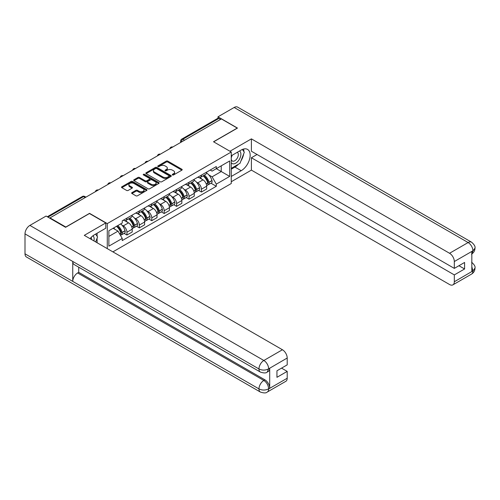 <?xml version="1.0" encoding="UTF-8"?>
<svg xmlns="http://www.w3.org/2000/svg" width="500" height="500" viewBox="0 0 500 500"><rect width="100%" height="100%" fill="white"/><g stroke="black" fill="none" stroke-linecap="round" stroke-linejoin="round"><path stroke-width="0.75" d="M172.481 174.95A0.775 0.444 0 0 0 173.575 174.95L181.875 170.156A1.106 0.637 0 0 0 182.194 169.706A1.106 0.637 0 0 0 181.875 169.256L167.812 161.137A1.106 0.637 0 0 0 166.25 161.137L157.95 165.931A0.775 0.444 0 0 0 157.725 166.244A0.775 0.444 0 0 0 157.95 166.562A0.775 0.444 0 0 0 159.044 166.562L160.119 165.938A3.538 2.044 0 0 1 165.119 165.938L166.287 166.619A3.538 2.044 0 0 1 167.325 168.062A3.538 2.044 0 0 1 166.287 169.5L165.212 170.125A0.775 0.444 0 0 0 164.988 170.438A0.775 0.444 0 0 0 165.212 170.756A0.775 0.444 0 0 0 166.306 170.756L167.381 170.131A3.538 2.044 0 0 1 172.381 170.131L173.556 170.812A3.538 2.044 0 0 1 174.587 172.256A3.538 2.044 0 0 1 173.556 173.694L172.481 174.319A0.775 0.444 0 0 0 172.256 174.631A0.775 0.444 0 0 0 172.481 174.95L172.481 174.319M131.962 192.613A1.106 0.637 0 0 0 131.637 193.069A1.106 0.637 0 0 0 131.962 193.519L135.906 195.794A1.106 0.637 0 0 0 137.469 195.794L146.681 190.475A1.106 0.637 0 0 0 147.006 190.019A1.106 0.637 0 0 0 146.681 189.569L132.625 181.456A1.106 0.637 0 0 0 131.062 181.456L121.844 186.775A1.106 0.637 0 0 0 121.519 187.225A1.106 0.637 0 0 0 121.844 187.675L126.606 190.425A1.106 0.637 0 0 0 128.169 190.425L132.119 188.15A1.106 0.637 0 0 0 132.438 187.7A1.106 0.637 0 0 0 132.119 187.25L129.756 185.881A2.956 1.706 0 0 1 128.887 184.675A2.956 1.706 0 0 1 130.712 183.1A2.956 1.706 0 0 1 133.931 183.469L143.188 188.812A2.956 1.706 0 0 1 144.056 190.019A2.956 1.706 0 0 1 142.231 191.6A2.956 1.706 0 0 1 139.006 191.231L137.469 190.338A1.106 0.637 0 0 0 135.906 190.338L131.962 192.613L131.962 193.519L135.906 191.256L135.906 190.338M107.281 223.588L89.537 213.344L65.825 227.037L49.988 217.894L221.4 118.931L237.231 128.075L213.519 141.762L231.262 152.006L107.281 223.588L107.281 248.631M160.194 181.769A1.106 0.637 0 0 0 161.756 181.769L170.975 176.45A1.106 0.637 0 0 0 171.3 175.994A1.106 0.637 0 0 0 170.975 175.544L156.919 167.431A1.106 0.637 0 0 0 155.356 167.431L146.137 172.75A1.106 0.637 0 0 0 145.812 173.2A1.106 0.637 0 0 0 146.137 173.65L160.194 181.769M143.75 175.113A0.775 0.444 0 0 1 144.537 175.225L144.537 174.306L158.831 182.556A1.106 0.637 0 0 1 159.156 183.006A1.106 0.637 0 0 1 158.831 183.463L149.613 188.781A1.106 0.637 0 0 1 148.05 188.781L133.994 180.662L133.994 179.762A1.106 0.637 0 0 0 133.669 180.212A1.106 0.637 0 0 0 133.994 180.662M133.994 179.762L137.938 177.488A1.106 0.637 0 0 1 139.5 177.488L145.2 180.775A1.106 0.637 0 0 0 146.762 180.775L149.381 179.269A1.106 0.637 0 0 0 149.7 178.812A1.106 0.637 0 0 0 149.381 178.363L143.444 174.938A0.775 0.444 0 0 1 143.212 174.619A0.775 0.444 0 0 1 143.694 174.206A0.775 0.444 0 0 1 144.537 174.306M112.894 251.869L231.262 183.525L231.262 152.006M49.988 217.894L49.988 218.306M184.556 140.2L182.881 139.238A2.25 1.3 60 0 0 181.756 139.125L217.806 118.312A2.25 1.3 60 0 1 218.931 118.425L182.881 139.238A2.25 1.3 120 0 0 181.287 141.994L181.287 142.088M220.6 119.388L218.931 118.425M201.425 175.119A5.175 2.988 60 0 1 200.35 177.444L205.606 174.412A5.175 2.988 -120 0 0 206.675 172.087M196.438 182.119L197.763 182.881A5.175 2.988 60 0 1 201.425 189.225L206.675 186.194A5.175 2.988 -120 0 0 203.012 179.85L199.256 177.681M206.675 186.194L206.675 188.994L201.425 192.025L198.575 190.381M200.35 177.444A5.175 2.988 60 0 1 197.8 177.206M201.425 189.225L201.425 192.025M189.006 182.288A5.175 2.988 60 0 1 187.938 184.613L193.188 181.575A5.175 2.988 -120 0 0 194.262 179.256M186.163 197.55L189.013 199.194L194.262 196.163L194.262 193.356A5.175 2.988 -120 0 0 190.6 187.019L186.844 184.85M187.938 184.613A5.175 2.988 60 0 1 185.387 184.375M184.025 189.288L185.35 190.05A5.175 2.988 60 0 1 189.013 196.394L189.013 199.194M176.594 189.456A5.175 2.988 60 0 1 175.525 191.775L180.775 188.744A5.175 2.988 -120 0 0 181.85 186.419M173.75 204.719L176.594 206.363L181.85 203.331L181.85 200.525A5.175 2.988 -120 0 0 178.188 194.188L174.425 192.013M175.525 191.775A5.175 2.988 60 0 1 172.975 191.544M171.612 196.456L172.938 197.219A5.175 2.988 60 0 1 176.594 203.556L176.594 206.363M164.181 196.619A5.175 2.988 60 0 1 163.106 198.944L168.363 195.912A5.175 2.988 -120 0 0 169.431 193.588M161.331 211.881L164.181 213.525L169.431 210.494L169.431 207.694A5.175 2.988 -120 0 0 165.775 201.35L162.013 199.181M163.106 198.944A5.175 2.988 60 0 1 160.562 198.713M159.194 203.619L160.519 204.387A5.175 2.988 60 0 1 164.181 210.725L164.181 213.525M151.769 203.787A5.175 2.988 60 0 1 150.694 206.112L155.95 203.081A5.175 2.988 -120 0 0 157.019 200.756M148.919 219.05L151.769 220.694L157.019 217.662L157.019 214.862A5.175 2.988 -120 0 0 153.356 208.519L149.6 206.35M150.694 206.112A5.175 2.988 60 0 1 148.144 205.875M146.781 210.787L148.106 211.55A5.175 2.988 60 0 1 151.769 217.894L151.769 220.694M139.35 210.956A5.175 2.988 60 0 1 138.281 213.281L143.531 210.244A5.175 2.988 -120 0 0 144.606 207.925M136.506 226.219L139.35 227.862L144.606 224.831L144.606 222.025A5.175 2.988 -120 0 0 140.944 215.688L137.188 213.519M138.281 213.281A5.175 2.988 60 0 1 135.731 213.044M134.369 217.956L135.694 218.719A5.175 2.988 60 0 1 139.35 225.062L139.35 227.862M126.938 218.125A5.175 2.988 60 0 1 125.869 220.444L131.119 217.413A5.175 2.988 -120 0 0 132.194 215.087M124.094 233.388L126.938 235.031L132.194 232L132.194 229.194A5.175 2.988 -120 0 0 128.531 222.856L124.769 220.681M125.869 220.444A5.175 2.988 60 0 1 123.319 220.212M121.956 225.125L123.281 225.888A5.175 2.988 60 0 1 126.938 232.225L126.938 235.031M210.219 170.044L212.087 171.119L229.675 160.969L221.238 165.837L221.238 171.537L212.087 176.819L208.85 174.95M108.875 236.406L118.025 231.125L122.244 238.431L108.875 246.15L108.875 230.712L122.244 222.994L122.244 220.831L216.306 166.525L216.306 168.688L229.675 176.406L216.306 184.125L212.087 176.819M229.675 160.969L229.675 176.406M122.244 238.431L122.244 240.588L216.306 186.281L216.306 184.125M118.025 231.125L113.094 228.275M210.987 183.212L216.306 186.281M172.787 175.056L173.556 174.619A3.538 2.044 0 0 0 174.587 173.175L174.587 172.256M167.325 168.062L167.325 168.981A3.538 2.044 0 0 1 166.287 170.419L165.525 170.863M181.856 170.162L167.812 162.056A1.106 0.637 0 0 0 166.25 162.056L158.262 166.669M170.963 176.456L156.919 168.35A1.106 0.637 0 0 0 155.356 168.35L146.15 173.663M169.025 176.312A0.775 0.444 0 0 0 169.25 175.994A0.775 0.444 0 0 0 169.025 175.681L156.681 168.556A0.775 0.444 0 0 0 155.588 168.556L154.456 169.213A3.538 2.044 0 0 0 153.419 170.65A3.538 2.044 0 0 0 154.456 172.094L162.894 176.969A3.538 2.044 0 0 0 167.894 176.969L169.025 176.312L169.025 177.231A0.775 0.444 0 0 0 169.25 176.912L169.25 175.994M153.419 170.65L153.419 171.569A3.538 2.044 0 0 0 154.456 173.012L154.456 172.094M169.025 177.231L167.894 177.887A3.538 2.044 0 0 1 162.894 177.887L154.456 173.012M134.006 180.675L137.938 178.406L137.938 177.488M149.7 178.812L149.7 179.731A1.106 0.637 0 0 1 149.381 180.188L146.762 181.694A1.106 0.637 0 0 1 145.2 181.694L139.5 178.406A1.106 0.637 0 0 0 137.938 178.406M144.537 175.225L158.812 183.469M151.119 184.194A2.956 1.706 0 0 0 154.338 184.562A2.956 1.706 0 0 0 156.163 182.987A2.956 1.706 0 0 0 155.294 181.781L152.031 179.9A1.106 0.637 0 0 0 150.475 179.9L147.856 181.406A1.106 0.637 0 0 0 147.531 181.856A1.106 0.637 0 0 0 147.856 182.312L151.119 184.194L151.119 185.113A2.956 1.706 0 0 0 154.338 185.481A2.956 1.706 0 0 0 156.163 183.906L156.163 182.987M147.531 181.856L147.531 182.781A1.106 0.637 0 0 0 147.856 183.231L147.856 182.312M151.119 185.113L147.856 183.231M144.056 190.019L144.056 190.944A2.956 1.706 0 0 1 142.231 192.519A2.956 1.706 0 0 1 139.006 192.15L137.469 191.256A1.106 0.637 0 0 0 135.906 191.256M128.887 184.675L128.887 185.594A2.956 1.706 0 0 0 129.756 186.8L129.756 185.881M132.1 188.156L129.756 186.8M146.669 190.481L132.625 182.375A1.106 0.637 0 0 0 131.062 182.375L121.856 187.688L121.844 186.775M203.375 175.694A7.088 4.094 60 0 1 203.412 175.719A7.088 4.094 60 0 1 208.081 182.081L208.119 182.225A1.381 0.794 60 0 1 207.9 183.306A1.381 0.794 60 0 1 207.869 183.325M203.069 175.875A8.55 4.938 60 0 1 207.769 182.931L207.812 183.081A2.844 1.638 60 0 1 207.362 185.312L206.656 185.719M207.844 184.681A2.844 1.638 -120 0 0 208.631 184.575A2.844 1.638 -120 0 0 209.081 182.344L209.044 182.194A8.55 4.938 -120 0 0 204.338 175.138M206.569 172.994A8.55 4.938 60 0 1 211.944 180.519L211.988 180.669A2.844 1.638 60 0 1 211.537 182.9L208.631 184.575M200.15 177.544A8.55 4.938 60 0 1 201.938 179.231M206.094 179.237L207.188 179.869M238.438 164.225A12.663 7.312 120 0 1 234.925 167.081L241.213 170.706A12.663 7.312 120 0 0 249.481 159.55A12.663 7.312 120 0 0 247.544 149.406A12.663 7.312 120 0 0 241.213 150.031L231.262 155.775M241.213 170.706L231.262 176.45M231.262 181.737L251.4 170.113L251.4 157.75L454.319 274.906L454.319 281.756L473.019 270.863L471.831 271.419L471.831 251.663L472.9 250.812L454.319 261.537A6.75 3.9 -120 0 0 449.544 253.269L468.131 242.544L234.169 107.469L217.975 116.819L237.475 128.075L213.637 141.831M257.05 154.488L251.4 157.75M458.938 265.719L464.588 268.981L464.588 262.456L454.319 268.387L251.4 151.225L251.4 138.869L449.544 253.269M229.95 151.25L251.4 138.869M251.4 170.113L449.544 284.513A6.75 3.9 -120 0 0 452.925 284.844A6.75 3.9 -120 0 0 454.319 281.756M234.169 107.469A6.919 3.994 -60 0 1 237.631 107.125L471.587 242.2A6.919 3.994 -60 0 0 468.131 242.544A6.75 3.9 60 0 1 472.9 250.812M217.975 118.238L217.975 116.819M454.319 268.387L454.319 261.537M464.588 268.981L454.319 274.906M240.95 160.912A12.663 7.312 120 0 0 243.675 153.887M243.881 151.619A12.663 7.312 120 0 0 243.562 149.037M234.925 167.081L231.262 169.194M471.831 266.694L472.9 270.794M471.587 262.181C474.306 264.625 475.444 266.581 475 268.044L473.031 270.856M471.587 242.2C474.3 244.619 475.438 246.588 475 248.106L473.025 250.881M260.394 372.075A6.919 3.994 -60 0 1 258.956 368.956C262.144 370.487 265.325 370.469 268.5 368.919L267.231 372.069C266.094 373.219 263.819 373.225 260.394 372.075L74.181 264.569A6.919 3.994 -60 0 1 72.744 261.45L25 233.881A6.919 3.994 -60 0 1 29.894 225.406L46.087 216.056L65.588 227.312L89.456 213.525L105.769 222.944L105.769 228.231L94.469 234.756A12.663 7.312 120 0 0 90.037 238.669M105.769 222.944L84.288 235.35L282.431 349.75A6.75 3.9 60 0 1 287.206 358.019L287.206 364.869L276.944 370.794L276.944 377.319L287.206 371.388L287.206 378.237A6.75 3.9 60 0 1 285.812 381.325L267.231 392.056A6.75 3.9 -120 0 0 268.625 388.963L287.206 378.237M96.819 242.587L99.488 244.125M97.1 242.425L97.1 238.181M97.1 236.287L97.1 233.238M267.231 392.056C266.15 393.2 263.869 393.2 260.394 392.062L26.431 256.988A6.919 3.994 -60 0 1 25 253.819L72.744 281.388A6.919 3.994 -60 0 1 77.638 272.956L263.85 380.462L264.925 379.844A6.75 3.9 60 0 1 269.7 388.113L269.7 368.356A6.75 3.9 60 0 1 268.3 371.45L267.231 372.069M25 233.881L25 253.819M29.894 225.406L263.85 360.481A6.919 3.994 -60 0 0 258.956 368.956L72.744 261.45L72.744 281.388L258.956 388.894C262.137 390.431 265.319 390.431 268.506 388.894L268.625 388.963M287.206 371.388L281.556 368.131M78.713 267.188L78.713 272.337L264.925 379.844M78.713 272.337L77.638 272.956M231.262 162.806A7.312 4.225 120 0 0 237.081 162.175A7.312 4.225 120 0 0 240.894 154.213A7.312 4.225 120 0 0 239.562 150.988M231.881 155.425A7.312 4.225 120 0 0 231.262 156.744M231.262 159.188A5.006 2.894 120 0 0 232.275 160.994A5.006 2.894 120 0 0 236.137 159.65A5.006 2.894 120 0 0 238.319 154.613A5.006 2.894 120 0 0 237.281 152.319A5.006 2.894 120 0 0 237.269 152.312M232.294 155.181A5.006 2.894 120 0 0 231.262 158.188M242.356 149.456L244.312 152.238L240.019 163.312L231.425 168.275M93.906 240.906A7.312 4.225 120 0 0 94.15 238.938A7.312 4.225 120 0 0 92.938 235.794M91.575 239.556A5.006 2.894 120 0 0 91.581 239.331A5.006 2.894 120 0 0 91.062 237.5M95.575 234.119L97.575 236.962L95.65 241.912M190.963 182.862A7.088 4.094 60 0 1 191 182.881A7.088 4.094 60 0 1 195.662 189.244L195.706 189.394A1.381 0.794 60 0 1 195.487 190.475A1.381 0.794 60 0 1 195.456 190.494M190.656 183.044A8.55 4.938 60 0 1 195.356 190.1L195.394 190.244A2.844 1.638 60 0 1 194.944 192.475L194.237 192.887M195.431 191.85A2.844 1.638 -120 0 0 196.219 191.744A2.844 1.638 -120 0 0 196.669 189.513L196.625 189.363A8.55 4.938 -120 0 0 191.925 182.306M194.156 180.162A8.55 4.938 60 0 1 199.531 187.688L199.575 187.831A2.844 1.638 60 0 1 199.125 190.062L196.219 191.744M187.738 184.713A8.55 4.938 60 0 1 189.525 186.394M193.681 186.406L194.769 187.037M178.55 190.031A7.088 4.094 60 0 1 178.588 190.05A7.088 4.094 60 0 1 183.25 196.412L183.294 196.562A1.381 0.794 60 0 1 183.075 197.644A1.381 0.794 60 0 1 183.044 197.656M178.238 190.206A8.55 4.938 60 0 1 182.938 197.269L182.981 197.413A2.844 1.638 60 0 1 182.531 199.644L181.825 200.05M183.019 199.019A2.844 1.638 -120 0 0 183.806 198.906A2.844 1.638 -120 0 0 184.256 196.675L184.213 196.531A8.55 4.938 -120 0 0 179.513 189.475M181.737 187.331A8.55 4.938 60 0 1 187.119 194.856L187.156 195A2.844 1.638 60 0 1 186.713 197.231L183.806 198.906M175.319 191.875A8.55 4.938 60 0 1 177.106 193.562M181.269 193.575L182.356 194.206M166.137 197.2A7.088 4.094 60 0 1 166.169 197.219A7.088 4.094 60 0 1 170.837 203.581L170.875 203.725A1.381 0.794 60 0 1 170.662 204.812A1.381 0.794 60 0 1 170.631 204.825M165.825 197.375A8.55 4.938 60 0 1 170.525 204.431L170.569 204.581A2.844 1.638 60 0 1 170.119 206.812L169.412 207.219M170.606 206.181A2.844 1.638 -120 0 0 171.394 206.075A2.844 1.638 -120 0 0 171.838 203.844L171.8 203.7A8.55 4.938 -120 0 0 167.1 196.644M169.325 194.5A8.55 4.938 60 0 1 174.7 202.019L174.744 202.169A2.844 1.638 60 0 1 174.294 204.4L171.394 206.075M162.906 199.044A8.55 4.938 60 0 1 164.694 200.731M168.85 200.744L169.944 201.369M153.719 204.363A7.088 4.094 60 0 1 153.756 204.387A7.088 4.094 60 0 1 158.419 210.75L158.463 210.894A1.381 0.794 60 0 1 158.244 211.975A1.381 0.794 60 0 1 158.212 211.994M153.412 204.544A8.55 4.938 60 0 1 158.112 211.6L158.15 211.75A2.844 1.638 60 0 1 157.706 213.981L157 214.387M158.188 213.35A2.844 1.638 -120 0 0 158.975 213.244A2.844 1.638 -120 0 0 159.425 211.012L159.388 210.863A8.55 4.938 -120 0 0 154.681 203.806M156.912 201.663A8.55 4.938 60 0 1 162.288 209.188L162.331 209.338A2.844 1.638 60 0 1 161.881 211.569L158.975 213.244M150.494 206.213A8.55 4.938 60 0 1 152.281 207.9M156.438 207.906L157.531 208.538M141.306 211.531A7.088 4.094 60 0 1 141.344 211.55A7.088 4.094 60 0 1 146.006 217.913L146.05 218.062A1.381 0.794 60 0 1 145.831 219.144A1.381 0.794 60 0 1 145.8 219.163M140.994 211.713A8.55 4.938 60 0 1 145.7 218.769L145.738 218.912A2.844 1.638 60 0 1 145.287 221.144L144.581 221.556M145.775 220.519A2.844 1.638 -120 0 0 146.562 220.413A2.844 1.638 -120 0 0 147.012 218.181L146.969 218.031A8.55 4.938 -120 0 0 142.269 210.975M144.5 208.831A8.55 4.938 60 0 1 149.875 216.356L149.919 216.5A2.844 1.638 60 0 1 149.469 218.731L146.562 220.413M138.081 213.381A8.55 4.938 60 0 1 139.869 215.062M144.025 215.075L145.113 215.706M128.894 218.7A7.088 4.094 60 0 1 128.931 218.719A7.088 4.094 60 0 1 133.594 225.081L133.637 225.231A1.381 0.794 60 0 1 133.419 226.312A1.381 0.794 60 0 1 133.387 226.325M128.581 218.875A8.55 4.938 60 0 1 133.281 225.938L133.325 226.081A2.844 1.638 60 0 1 132.875 228.312L132.169 228.719M133.363 227.688A2.844 1.638 -120 0 0 134.15 227.581A2.844 1.638 -120 0 0 134.6 225.35L134.556 225.2A8.55 4.938 -120 0 0 129.856 218.144M132.081 216A8.55 4.938 60 0 1 137.463 223.525L137.5 223.669A2.844 1.638 60 0 1 137.056 225.9L134.15 227.581M125.662 220.544A8.55 4.938 60 0 1 127.45 222.231M131.613 222.244L132.7 222.875M116.862 226.1A7.088 4.094 60 0 1 121.181 232.25L121.219 232.394A1.381 0.794 60 0 1 121.006 233.481A1.381 0.794 60 0 1 120.975 233.494M116.5 226.306A8.55 4.938 60 0 1 120.869 233.1L120.913 233.25A2.844 1.638 60 0 1 120.519 235.444M120.95 234.85A2.844 1.638 -120 0 0 121.737 234.744A2.844 1.638 -120 0 0 122.181 232.512L122.144 232.369A8.55 4.938 -120 0 0 117.775 225.575M120.681 223.894A8.55 4.938 60 0 1 125.044 230.688L125.087 230.837A2.844 1.638 60 0 1 124.637 233.069L121.737 234.744M113.594 227.987A8.55 4.938 60 0 1 115.037 229.4M119.194 229.412L120.288 230.037M181.369 142.037L181.287 141.994A2.25 1.3 0 0 1 180.631 141.075L180.631 142.469M139.35 225.062L144.606 222.025M151.769 217.894L157.019 214.862M164.181 210.725L169.431 207.694M176.594 203.556L181.85 200.525M189.013 196.394L194.262 193.356M126.938 232.225L132.194 229.194M123.281 225.888L128.531 222.856M135.694 218.719L140.944 215.688M148.106 211.55L153.356 208.519M160.519 204.387L165.775 201.35M172.938 197.219L178.188 194.188M185.35 190.05L190.6 187.019M197.763 182.881L203.012 179.85M172.556 147.125A2.25 1.3 120 0 0 171.562 147.7M160.144 154.294A2.25 1.3 120 0 0 159.15 154.869M147.731 161.462A2.25 1.3 120 0 0 146.731 162.037M135.312 168.631A2.25 1.3 120 0 0 134.319 169.206M122.9 175.794A2.25 1.3 120 0 0 121.906 176.369M110.487 182.963A2.25 1.3 120 0 0 109.494 183.538M98.069 190.131A2.25 1.3 120 0 0 97.075 190.706M85.237 197.537L83.569 196.575L47.956 217.131M85.9 197.156L84.694 196.462A2.25 1.3 120 0 0 83.569 196.575A2.25 1.3 60 0 0 82.444 196.462L47.3 216.756M173.556 174.619L173.556 173.694M165.212 170.756L165.212 170.125M166.287 170.419L166.287 169.5M157.95 166.562L157.95 165.931M166.25 162.056L166.25 161.137M167.812 162.056L167.812 161.137M181.875 170.156L181.875 169.256M146.137 173.65L146.137 172.75M155.356 168.35L155.356 167.431M156.919 168.35L156.919 167.431M170.975 176.45L170.975 175.544M162.894 177.887L162.894 176.969M167.894 177.887L167.894 176.969M139.5 178.406L139.5 177.488M145.2 181.694L145.2 180.775M146.762 181.694L146.762 180.775M149.381 180.188L149.381 179.269M158.831 183.463L158.831 182.556M137.469 191.256L137.469 190.338M139.006 192.15L139.006 191.231M132.119 188.15L132.119 187.25M131.062 182.375L131.062 181.456M132.625 182.375L132.625 181.456M146.681 190.475L146.681 189.569M206.256 183.975L207.812 183.081M209.081 182.344L211.988 180.669M209.044 182.194L211.944 180.519M207.763 182.919L208.188 182.675M206.2 183.837L207.769 182.931M475 268.062C474.925 270.712 473.756 272.731 471.506 274.119A6.75 3.9 -120 0 0 472.9 271.025M471.831 253.906L472.9 251.044M269.7 388.113L268.512 388.894M287.206 358.019L268.512 368.913M268.625 368.981L269.7 368.356M268.625 368.75A6.75 3.9 60 0 0 263.85 360.481L282.431 349.75M260.394 392.062A6.919 3.994 -60 0 1 258.956 388.894A6.919 3.994 -60 0 1 263.85 380.462C266.725 382.388 268.319 385.144 268.625 388.738M193.837 191.144L195.394 190.244M196.669 189.513L199.575 187.831M196.625 189.363L199.531 187.688M193.787 191.006L195.775 189.844M181.425 198.312L182.981 197.413M184.256 196.675L187.156 195M184.213 196.531L187.119 194.856M182.938 197.256L183.363 197.013M181.375 198.169L182.938 197.269M169.013 205.481L170.569 204.581M171.838 203.844L174.744 202.169M171.8 203.7L174.7 202.019M168.956 205.338L170.944 204.181M156.6 212.644L158.15 211.75M159.425 211.012L162.331 209.338M159.388 210.863L162.288 209.188M158.106 211.588L158.531 211.344M156.544 212.506L158.112 211.6M144.181 219.812L145.738 218.912M147.012 218.181L149.919 216.5M146.969 218.031L149.875 216.356M145.694 218.756L146.119 218.512M144.131 219.675L145.7 218.769M131.769 226.981L133.325 226.081M134.6 225.35L137.5 223.669M134.556 225.2L137.463 223.525M131.719 226.838L133.7 225.681M119.669 233.969L120.913 233.25M122.181 232.512L125.087 230.837M122.144 232.369L125.044 230.688M119.594 233.837L121.287 232.85M172.75 147.019A2.25 2.25 0 0 0 169.862 148.688M160.331 154.188A2.25 2.25 0 0 0 157.444 155.85M147.919 161.35A2.25 2.25 0 0 0 145.031 163.019M135.506 168.519A2.25 2.25 0 0 0 132.619 170.188M123.094 175.688A2.25 2.25 0 0 0 120.206 177.356M110.675 182.856A2.25 2.25 0 0 0 107.788 184.519M98.263 190.019A2.25 2.25 0 0 0 95.375 191.688M84.694 196.462A2.25 2.25 0 0 0 82.444 196.462M181.756 139.125A2.25 2.25 0 0 0 180.631 141.075M452.925 284.844L471.506 274.119M475 248.125C474.906 250.75 473.744 252.75 471.506 254.131"/></g></svg>
